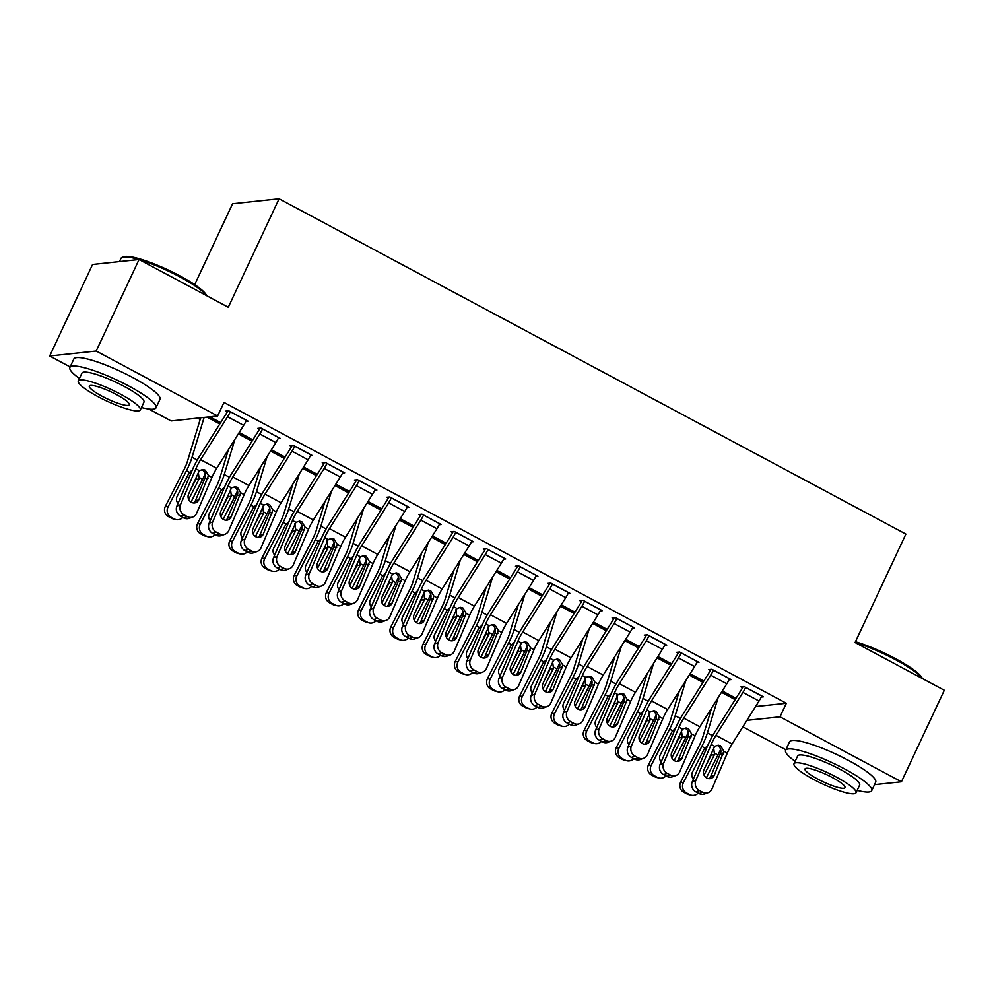<?xml version="1.0" encoding="UTF-8"?>
<svg xmlns="http://www.w3.org/2000/svg" width="994" height="994" viewBox="0 0 994 994"><rect width="100%" height="100%" fill="white"/><g stroke="black" fill="none" stroke-linecap="round" stroke-linejoin="round"><path stroke-width="1.49" d="M197.545 418.126L200.142 419.518M70.139 366.923L49.7 355.989L96.194 351.019L217.624 415.977L171.13 420.947L148.814 409.006M96.194 351.019L139.061 259.509L92.566 264.479L49.7 355.989M194.7 284.632L232.596 203.745L279.09 198.788L905.882 534.076L855.076 642.534L944.3 690.271L901.434 781.781L874.534 784.651M785.832 749.774L742.866 726.788M252.861 439.845L239.169 432.527M278.109 438.602L280.246 438.379L260.925 428.041L257.781 428.377L259.397 429.234M317.285 474.312L303.592 466.994M342.532 473.057L344.669 472.833L325.349 462.496L322.205 462.831L323.808 463.689M381.696 508.766L368.004 501.448M406.956 507.524L409.093 507.3L389.76 496.963L386.616 497.298L388.232 498.156M446.12 543.233L432.427 535.903M471.367 541.978L473.504 541.755L454.183 531.417L451.04 531.753L452.655 532.61M510.531 577.688L496.851 570.37M535.791 576.445L537.928 576.209L518.595 565.872L515.464 566.207L517.066 567.077M574.954 612.155L561.262 604.824M600.214 610.9L602.339 610.676L583.018 600.339L579.875 600.674L581.49 601.532M639.378 646.609L625.686 639.291M664.626 645.367L666.763 645.131L647.442 634.793L644.298 635.129L645.914 635.998M703.789 681.076L690.109 673.746M729.049 679.821L731.186 679.598L711.853 669.26L708.722 669.596L710.325 670.453M755.564 706.548L786.353 703.267L223.973 402.421L217.624 415.977M761.255 697.055L763.392 696.831L744.071 686.494L740.928 686.829L742.53 687.686M736.007 698.297L722.315 690.979M696.844 662.588L698.968 662.364L679.647 652.027L676.504 652.362L678.119 653.22M671.584 663.843L657.891 656.525M632.42 628.133L634.557 627.91L615.224 617.572L612.093 617.908L613.696 618.765M607.16 629.376L593.48 622.058M567.996 593.679L570.134 593.443L550.813 583.105L547.669 583.441L549.284 584.31M542.749 594.921L529.057 587.603M503.585 559.212L505.722 558.988L486.389 548.651L483.246 548.986L484.861 549.844M478.325 560.467L464.633 553.136M439.162 524.757L441.299 524.521L421.965 514.184L418.834 514.519L420.437 515.389M413.902 526L400.222 518.682M374.738 490.291L376.875 490.067L357.554 479.729L354.411 480.065L356.026 480.922M349.49 491.545L335.798 484.215M310.327 455.836L312.464 455.6L293.131 445.262L289.987 445.598L291.602 446.468M285.067 457.078L271.374 449.76M245.903 421.369L248.04 421.145L228.719 410.808L225.576 411.143L227.179 412.001M220.656 422.624L209.796 416.821M786.353 703.267L780.004 716.823L901.434 781.781M139.061 259.509L228.285 307.245L279.09 198.788M746.904 720.352L780.004 716.823M761.777 695.962L761.752 696.036A13.32 3.728 118.1 0 1 759.031 701.031L732.069 743.997A19.023 5.318 -61.9 0 0 727.31 753.079L711.952 789.012A7.604 6.97 69.9 0 1 708.126 792.703A7.604 6.97 69.9 0 1 702.646 792.268L699.428 790.541L695.85 791.858L699.068 793.572L702.646 792.268M743.052 686.593L742.506 687.749A3.802 1.069 118.1 0 1 741.723 689.177L714.773 732.143A28.528 7.977 -61.9 0 0 707.629 745.773L692.271 781.706L695.85 780.389A7.604 6.97 69.9 0 0 699.428 790.541M745.674 687.351L745.649 687.413A13.32 3.728 118.1 0 1 742.928 692.42L715.966 735.374A19.023 5.318 -61.9 0 0 711.207 744.469L695.85 780.389M709.231 778.662A6.088 5.579 69.9 0 0 710.635 776.699L720.737 752.793C721.284 749.687 720.277 747.314 717.705 745.662M695.85 791.858A7.604 6.97 -110.1 0 1 692.271 781.706M708.126 792.703L704.547 794.02A7.604 6.97 -110.1 0 1 699.068 793.572M723.843 751.228L714.214 775.395A6.088 5.579 -110.1 0 1 706.771 778.004A6.088 5.579 -110.1 0 1 703.901 769.878L714.674 746.32L718.302 745.177L720.613 745.823L723.843 751.228L727.31 753.079M711.592 708.063L702.882 736.778A19.023 5.318 118.1 0 1 699.18 745.749L680.716 782.005L683.387 782.651A7.604 7.281 103.6 0 0 686.382 792.864L683.723 792.218A7.604 7.281 -76.4 0 1 680.716 782.005M718.078 697.738L707.393 732.938A28.528 7.977 118.1 0 1 701.839 746.395L683.387 782.651M720.625 749.314A28.528 7.977 118.1 0 1 717.954 755.005L706.361 777.768M693.402 779.06A6.088 5.827 -76.4 0 1 692.483 772.027L704.224 748.967L707.045 746.159M713.593 747.5L714.524 754.483L711.108 755.328L704.97 767.38M689.6 794.591A7.604 7.281 103.6 0 0 691.265 795.212L688.594 794.579A7.604 7.281 -76.4 0 1 686.941 793.945L689.6 794.591L686.382 792.864M691.265 795.212A7.604 7.281 103.6 0 0 698.186 793.1M704.038 775.084L714.524 754.483M686.941 793.945L683.723 792.218M711.108 755.328L711.816 752.508M729.571 678.74L729.546 678.803A13.32 3.728 118.1 0 1 726.813 683.797L699.863 726.763A19.023 5.318 -61.9 0 0 695.092 735.858L679.747 771.779A7.604 6.97 69.9 0 1 675.92 775.482A7.604 6.97 69.9 0 1 670.441 775.034L667.222 773.307L663.644 774.624L666.862 776.351L670.441 775.034M710.834 669.372L710.3 670.528A3.802 1.069 118.1 0 1 709.517 671.956L682.555 714.91A28.528 7.977 -61.9 0 0 675.411 728.552L660.066 764.473L663.644 763.168A7.604 6.97 69.9 0 0 667.222 773.307M713.468 670.118L713.431 670.192A13.32 3.728 118.1 0 1 710.71 675.187L683.76 718.153A19.023 5.318 -61.9 0 0 678.989 727.235L663.644 763.168M677.026 761.429A6.088 5.579 69.9 0 0 678.417 759.478L688.531 735.56C689.078 732.466 688.059 730.081 685.5 728.428M663.644 774.624A7.604 6.97 -110.1 0 1 660.066 764.473M675.92 775.482L672.342 776.786A7.604 6.97 -110.1 0 1 666.862 776.351M691.625 733.994L681.996 758.161A6.088 5.579 -110.1 0 1 674.553 760.77A6.088 5.579 -110.1 0 1 671.696 752.644L682.468 729.099L686.084 727.943L688.395 728.602L691.625 733.994L695.092 735.858M697.366 661.507L697.328 661.569A13.32 3.728 118.1 0 1 694.607 666.564L667.657 709.53A19.023 5.318 -61.9 0 0 662.886 718.625L647.529 754.545A7.604 6.97 69.9 0 1 643.714 758.248A7.604 6.97 69.9 0 1 638.223 757.801L635.004 756.086L631.426 757.391L634.644 759.118L638.223 757.801M678.629 652.139L678.082 653.294A3.802 1.069 118.1 0 1 677.312 654.723L650.349 697.689A28.528 7.977 -61.9 0 0 643.205 711.319L627.848 747.239L631.426 745.935A7.604 6.97 69.9 0 0 635.004 756.086M681.263 652.884L681.225 652.959A13.32 3.728 118.1 0 1 678.504 657.953L651.542 700.919A19.023 5.318 -61.9 0 0 646.783 710.014L631.426 745.935M644.82 744.208A6.088 5.579 69.9 0 0 646.212 742.245L656.326 718.339C656.86 715.233 655.854 712.847 653.282 711.207M631.426 757.391A7.604 6.97 -110.1 0 1 627.848 747.239M643.714 758.248L640.136 759.553A7.604 6.97 -110.1 0 1 634.644 759.118M659.42 716.773L649.79 740.928A6.088 5.579 -110.1 0 1 642.348 743.537A6.088 5.579 -110.1 0 1 639.49 735.423L650.25 711.866L653.878 710.71L656.189 711.369L659.42 716.773L662.886 718.625M679.387 690.83L670.664 719.544A19.023 5.318 118.1 0 1 666.974 728.527L648.51 764.784L651.169 765.417A7.604 7.281 103.6 0 0 654.176 775.631L651.505 774.985A7.604 7.281 -76.4 0 1 648.51 764.784M685.872 680.505L675.187 715.705A28.528 7.977 118.1 0 1 669.633 729.161L651.169 765.417M688.42 732.081A28.528 7.977 118.1 0 1 685.736 737.784L674.156 760.534M661.196 761.826A6.088 5.827 -76.4 0 1 660.277 754.794L672.019 731.733L674.839 728.925M681.387 730.267L682.319 737.25L678.902 738.095L672.764 750.147M657.394 777.358A7.604 7.281 103.6 0 0 659.047 777.991L656.388 777.345A7.604 7.281 -76.4 0 1 654.735 776.712L657.394 777.358L654.176 775.631M659.047 777.991A7.604 7.281 103.6 0 0 665.98 775.879M671.832 757.85L682.319 737.25M654.735 776.712L651.505 774.985M678.902 738.095L679.61 735.287M647.181 673.597L638.459 702.311A19.023 5.318 118.1 0 1 634.756 711.294L616.305 747.55L618.964 748.196A7.604 7.281 103.6 0 0 621.958 758.397L619.299 757.763A7.604 7.281 -76.4 0 1 616.305 747.55M653.654 663.271L642.969 698.471A28.528 7.977 118.1 0 1 637.427 711.94L618.964 748.196M656.202 714.86A28.528 7.977 118.1 0 1 653.53 720.551L641.95 743.301M628.978 744.593A6.088 5.827 -76.4 0 1 628.059 737.573L639.801 714.512L642.621 711.692M649.169 713.033L650.113 720.016L646.684 720.874L640.546 732.926M625.189 760.124A7.604 7.281 103.6 0 0 626.841 760.758L624.182 760.112A7.604 7.281 -76.4 0 1 622.517 759.478L625.189 760.124L621.958 758.397M626.841 760.758A7.604 7.281 103.6 0 0 633.774 758.646M639.627 740.629L650.113 720.016M622.517 759.478L619.299 757.763M646.684 720.874L647.392 718.053M855.449 641.751A46.42 8.325 25.1 0 1 895.582 658.687A46.42 8.325 25.1 0 1 922.221 678.306L922.295 678.492M921.985 678.33A47.55 8.536 -154.9 0 0 895.482 659.668A47.55 8.536 -154.9 0 0 855.089 642.522M857.151 790.367A47.55 8.536 -154.9 0 0 871.713 790.652A47.55 8.536 -154.9 0 0 844.353 768.797A47.55 8.536 -154.9 0 0 785.583 750.308A47.55 8.536 -154.9 0 0 795.138 761.317M871.713 790.652L875.689 782.179A47.55 8.536 -154.9 0 0 848.329 760.323A47.55 8.536 -154.9 0 0 789.559 741.835L785.583 750.308M793.995 763.752L797.648 755.949A34.243 6.15 25.1 0 1 839.967 769.269A34.243 6.15 25.1 0 1 859.661 784.999L856.008 792.802A34.243 6.15 -154.9 0 0 836.314 777.059A34.243 6.15 -154.9 0 0 793.995 763.752A34.243 6.15 -154.9 0 0 813.688 779.482A34.243 6.15 -154.9 0 0 856.008 792.802M817.714 779.048A22.067 3.964 -154.9 0 0 844.987 787.633A22.067 3.964 -154.9 0 0 832.289 777.494A22.067 3.964 -154.9 0 0 805.016 768.909A22.067 3.964 -154.9 0 0 817.714 779.048M138.924 259.533A47.55 8.536 -154.9 0 0 122.399 257.247L123.877 256.738A46.42 8.325 25.1 0 1 179.889 275.835A46.42 8.325 25.1 0 1 206.528 295.454L206.59 295.64M206.292 295.479A47.55 8.536 -154.9 0 0 179.79 276.817A47.55 8.536 -154.9 0 0 139.297 259.645M122.399 257.247A47.55 8.536 -154.9 0 0 121.007 258.316L119.466 261.608M141.446 407.515A47.55 8.536 -154.9 0 0 156.021 407.801A47.55 8.536 -154.9 0 0 128.661 385.945A47.55 8.536 -154.9 0 0 69.891 367.457A47.55 8.536 -154.9 0 0 79.433 378.466M156.021 407.801L159.984 399.327A47.55 8.536 -154.9 0 0 132.637 377.471A47.55 8.536 -154.9 0 0 73.854 358.983L69.891 367.457M78.29 380.901L81.943 373.098A34.243 6.15 25.1 0 1 124.262 386.417A34.243 6.15 25.1 0 1 143.956 402.148L140.316 409.95A34.243 6.15 -154.9 0 0 120.609 394.208A34.243 6.15 -154.9 0 0 78.29 380.901A34.243 6.15 -154.9 0 0 97.996 396.631A34.243 6.15 -154.9 0 0 140.316 409.95M102.009 396.196A22.067 3.964 -154.9 0 0 129.282 404.782A22.067 3.964 -154.9 0 0 116.596 394.643A22.067 3.964 -154.9 0 0 89.323 386.057A22.067 3.964 -154.9 0 0 102.009 396.196M665.16 644.274L665.123 644.348A13.32 3.728 118.1 0 1 662.402 649.343L635.439 692.309A19.023 5.318 -61.9 0 0 630.681 701.391L615.323 737.324A7.604 6.97 69.9 0 1 611.496 741.015A7.604 6.97 69.9 0 1 606.017 740.58L602.799 738.853L599.22 740.157L602.439 741.884L606.017 740.58M646.423 634.905L645.876 636.061A3.802 1.069 118.1 0 1 645.094 637.489L618.144 680.455A28.528 7.977 -61.9 0 0 610.999 694.085L595.642 730.018L599.22 728.701A7.604 6.97 69.9 0 0 602.799 738.853M649.045 635.663L649.02 635.725A13.32 3.728 118.1 0 1 646.299 640.72L619.337 683.686A19.023 5.318 -61.9 0 0 614.578 692.781L599.22 728.701M612.602 726.974A6.088 5.579 69.9 0 0 614.006 725.011L624.108 701.105C624.654 697.999 623.648 695.626 621.076 693.974M599.22 740.157A7.604 6.97 -110.1 0 1 595.642 730.018M611.496 741.015L607.918 742.332A7.604 6.97 -110.1 0 1 602.439 741.884M627.214 699.54L617.585 723.707A6.088 5.579 -110.1 0 1 610.142 726.303A6.088 5.579 -110.1 0 1 607.272 718.19L618.044 694.632L621.672 693.489L623.983 694.135L627.214 699.54L630.681 701.391M632.942 627.04L632.917 627.115A13.32 3.728 118.1 0 1 630.184 632.109L603.234 675.075A19.023 5.318 -61.9 0 0 598.463 684.158L583.118 720.091A7.604 6.97 69.9 0 1 579.291 723.781A7.604 6.97 69.9 0 1 573.811 723.346L570.593 721.619L567.015 722.936L570.233 724.651L573.811 723.346M614.205 617.672L613.671 618.827A3.802 1.069 118.1 0 1 612.888 620.256L585.926 663.222A28.528 7.977 -61.9 0 0 578.781 676.852L563.436 712.785L567.015 711.468A7.604 6.97 69.9 0 0 570.593 721.619M616.839 618.43L616.802 618.492A13.32 3.728 118.1 0 1 614.081 623.499L587.131 666.465A19.023 5.318 -61.9 0 0 582.36 675.547L567.015 711.468M580.397 709.741A6.088 5.579 69.9 0 0 581.801 707.778L591.902 683.872C592.449 680.766 591.43 678.393 588.87 676.74M567.015 722.936A7.604 6.97 -110.1 0 1 563.436 712.785M579.291 723.781L575.712 725.098A7.604 6.97 -110.1 0 1 570.233 724.651M594.996 682.306L585.367 706.473A6.088 5.579 -110.1 0 1 577.924 709.082A6.088 5.579 -110.1 0 1 575.066 700.956L585.839 677.399L589.454 676.255L591.765 676.902L594.996 682.306L598.463 684.158M614.963 656.375L606.253 685.09A19.023 5.318 118.1 0 1 602.55 694.061L584.087 730.317L586.758 730.963A7.604 7.281 103.6 0 0 589.753 741.176L587.094 740.53A7.604 7.281 -76.4 0 1 584.087 730.317M621.449 646.038L610.763 681.238A28.528 7.977 118.1 0 1 605.209 694.707L586.758 730.963M623.996 697.626A28.528 7.977 118.1 0 1 621.325 703.317L609.732 726.067M596.773 727.372A6.088 5.827 -76.4 0 1 595.853 720.339L607.595 697.279L610.415 694.471M616.963 695.8L617.895 702.795L614.478 703.64L608.34 715.692M592.971 742.891A7.604 7.281 103.6 0 0 594.636 743.524L591.964 742.878A7.604 7.281 -76.4 0 1 590.312 742.257L592.971 742.891L589.753 741.176M594.636 743.524A7.604 7.281 103.6 0 0 601.556 741.412M607.409 723.396L617.895 702.795M590.312 742.257L587.094 740.53M614.478 703.64L615.187 700.82M582.757 639.142L574.047 667.856A19.023 5.318 118.1 0 1 570.345 676.827L551.881 713.083L554.54 713.729A7.604 7.281 103.6 0 0 557.547 723.943L554.876 723.297A7.604 7.281 -76.4 0 1 551.881 713.083M589.243 628.817L578.558 664.017A28.528 7.977 118.1 0 1 573.004 677.473L554.54 713.729M591.79 680.393A28.528 7.977 118.1 0 1 589.107 686.096L577.526 708.846M564.567 710.138A6.088 5.827 -76.4 0 1 563.648 703.106L575.389 680.045L578.21 677.237M584.758 678.579L585.69 685.562L582.273 686.407L576.135 698.459M560.765 725.67A7.604 7.281 103.6 0 0 562.418 726.303L559.759 725.657A7.604 7.281 -76.4 0 1 558.106 725.024L560.765 725.67L557.547 723.943M562.418 726.303A7.604 7.281 103.6 0 0 569.351 724.191M575.203 706.162L585.69 685.562M558.106 725.024L554.876 723.297M582.273 686.407L582.981 683.586M600.736 609.819L600.699 609.881A13.32 3.728 118.1 0 1 597.978 614.876L571.028 657.842A19.023 5.318 -61.9 0 0 566.257 666.937L550.912 702.857A7.604 6.97 69.9 0 1 547.085 706.56A7.604 6.97 69.9 0 1 541.606 706.113L538.375 704.386L534.797 705.703L538.027 707.43L541.606 706.113M581.999 600.451L581.453 601.606A3.802 1.069 118.1 0 1 580.682 603.035L553.72 646.001A28.528 7.977 -61.9 0 0 546.576 659.631L531.218 695.551L534.797 694.247A7.604 6.97 69.9 0 0 538.375 704.386M584.634 601.196L584.596 601.271A13.32 3.728 118.1 0 1 581.875 606.265L554.913 649.231A19.023 5.318 -61.9 0 0 550.154 658.314L534.797 694.247M548.191 692.507A6.088 5.579 69.9 0 0 549.583 690.557L559.697 666.639C560.231 663.545 559.224 661.159 556.652 659.507M534.797 705.703A7.604 6.97 -110.1 0 1 531.218 695.551M547.085 706.56L543.507 707.865A7.604 6.97 -110.1 0 1 538.027 707.43M562.79 665.073L553.161 689.24A6.088 5.579 -110.1 0 1 545.718 691.849A6.088 5.579 -110.1 0 1 542.861 683.735L553.621 660.178L557.249 659.022L559.56 659.681L562.79 665.073L566.257 666.937M550.552 621.909L541.829 650.623A19.023 5.318 118.1 0 1 538.139 659.606L519.676 695.862L522.335 696.508A7.604 7.281 103.6 0 0 525.329 706.709L522.67 706.063A7.604 7.281 -76.4 0 1 519.676 695.862M557.025 611.583L546.34 646.783A28.528 7.977 118.1 0 1 540.798 660.24L522.335 696.508M559.572 663.16A28.528 7.977 118.1 0 1 556.901 668.863L545.321 691.613M532.349 692.905A6.088 5.827 -76.4 0 1 531.43 685.872L543.171 662.824L545.992 660.004M552.54 661.345L553.484 668.328L550.055 669.173L543.929 681.238M528.559 708.436A7.604 7.281 103.6 0 0 530.212 709.07L527.553 708.424A7.604 7.281 -76.4 0 1 525.888 707.79L528.559 708.436L525.329 706.709M530.212 709.07A7.604 7.281 103.6 0 0 537.145 706.958M542.997 688.929L553.484 668.328M525.888 707.79L522.67 706.063M550.055 669.173L550.763 666.365M568.531 592.586L568.493 592.648A13.32 3.728 118.1 0 1 565.772 597.655L538.81 640.608A19.023 5.318 -61.9 0 0 534.051 649.703L518.694 685.624A7.604 6.97 69.9 0 1 514.867 689.327A7.604 6.97 69.9 0 1 509.388 688.879L506.17 687.165L502.591 688.469L505.809 690.196L509.388 688.879M549.794 583.217L549.247 584.373A3.802 1.069 118.1 0 1 548.464 585.801L521.515 628.767A28.528 7.977 -61.9 0 0 514.37 642.397L499.013 678.318L502.591 677.013A7.604 6.97 69.9 0 0 506.17 687.165M552.415 583.975L552.391 584.037A13.32 3.728 118.1 0 1 549.67 589.032L522.707 631.998A19.023 5.318 -61.9 0 0 517.949 641.093L502.591 677.013M515.973 675.286A6.088 5.579 69.9 0 0 517.377 673.323L527.479 649.417C528.025 646.311 527.019 643.938 524.447 642.286M502.591 688.469A7.604 6.97 -110.1 0 1 499.013 678.318M514.867 689.327L511.289 690.631A7.604 6.97 -110.1 0 1 505.809 690.196M530.585 647.852L520.955 672.019A6.088 5.579 -110.1 0 1 513.513 674.615A6.088 5.579 -110.1 0 1 510.643 666.502L521.415 642.944L525.043 641.801L527.354 642.447L530.585 647.852L534.051 649.703M518.334 604.675L509.624 633.402A19.023 5.318 118.1 0 1 505.921 642.372L487.47 678.629L490.129 679.275A7.604 7.281 103.6 0 0 493.123 689.488L490.464 688.842A7.604 7.281 -76.4 0 1 487.47 678.629M524.82 594.35L514.134 629.55A28.528 7.977 118.1 0 1 508.593 643.019L490.129 679.275M527.367 645.938A28.528 7.977 118.1 0 1 524.695 651.629L513.103 674.379M500.144 675.671A6.088 5.827 -76.4 0 1 499.224 668.651L510.966 645.591L513.786 642.783M520.334 644.112L521.266 651.107L517.849 651.952L511.711 664.004M496.341 691.203A7.604 7.281 103.6 0 0 498.006 691.836L495.335 691.19A7.604 7.281 -76.4 0 1 493.683 690.557L496.341 691.203L493.123 689.488M498.006 691.836A7.604 7.281 103.6 0 0 504.94 689.724M510.779 671.708L521.266 651.107M493.683 690.557L490.464 688.842M517.849 651.952L518.557 649.132M536.313 575.352L536.288 575.427A13.32 3.728 118.1 0 1 533.567 580.421L506.605 623.387A19.023 5.318 -61.9 0 0 501.846 632.47L486.488 668.403A7.604 6.97 69.9 0 1 482.662 672.093A7.604 6.97 69.9 0 1 477.182 671.658L473.964 669.931L470.386 671.236L473.604 672.963L477.182 671.658M517.576 565.984L517.042 567.139A3.802 1.069 118.1 0 1 516.259 568.568L489.296 611.534A28.528 7.977 -61.9 0 0 482.152 625.164L466.807 661.097L470.386 659.78A7.604 6.97 69.9 0 0 473.964 669.931M520.21 566.742L520.185 566.804A13.32 3.728 118.1 0 1 517.452 571.798L490.502 614.764A19.023 5.318 -61.9 0 0 485.731 623.859L470.386 659.78M483.767 658.053A6.088 5.579 69.9 0 0 485.171 656.09L495.273 632.184C495.82 629.078 494.801 626.705 492.241 625.052M470.386 671.236A7.604 6.97 -110.1 0 1 466.807 661.097M482.662 672.093L479.083 673.41A7.604 6.97 -110.1 0 1 473.604 672.963M498.367 630.618L488.75 654.785A6.088 5.579 -110.1 0 1 481.295 657.382A6.088 5.579 -110.1 0 1 478.437 649.268L489.21 625.711L492.838 624.567L495.136 625.214L498.367 630.618L501.846 632.47M486.128 587.454L477.418 616.168A19.023 5.318 118.1 0 1 473.716 625.139L455.252 661.395L457.923 662.041A7.604 7.281 103.6 0 0 460.918 672.255L458.246 671.609A7.604 7.281 -76.4 0 1 455.252 661.395M492.614 577.116L481.928 612.316A28.528 7.977 118.1 0 1 476.374 625.785L457.923 662.041M495.161 628.705A28.528 7.977 118.1 0 1 492.477 634.396L480.897 657.158M467.938 658.45A6.088 5.827 -76.4 0 1 467.018 651.418L478.76 628.357L481.581 625.549M488.129 626.879L489.06 633.874L485.644 634.719L479.506 646.771M464.136 673.982A7.604 7.281 103.6 0 0 465.788 674.603L463.129 673.969A7.604 7.281 -76.4 0 1 461.477 673.336L464.136 673.982L460.918 672.255M465.788 674.603A7.604 7.281 103.6 0 0 472.722 672.491M478.574 654.474L489.06 633.874M461.477 673.336L458.246 671.609M485.644 634.719L486.352 631.898M504.107 558.119L504.07 558.193A13.32 3.728 118.1 0 1 501.349 563.188L474.399 606.154A19.023 5.318 -61.9 0 0 469.628 615.236L454.283 651.169A7.604 6.97 69.9 0 1 450.456 654.872A7.604 6.97 69.9 0 1 444.977 654.425L441.746 652.698L438.168 654.015L441.398 655.729L444.977 654.425M485.37 548.75L484.823 549.918A3.802 1.069 118.1 0 1 484.053 551.335L457.091 594.3A28.528 7.977 -61.9 0 0 449.947 607.943L434.589 643.864L438.168 642.559A7.604 6.97 69.9 0 0 441.746 652.698M488.004 549.508L487.967 549.583A13.32 3.728 118.1 0 1 485.246 554.577L458.284 597.543A19.023 5.318 -61.9 0 0 453.525 606.626L438.168 642.559M451.562 640.819A6.088 5.579 69.9 0 0 452.953 638.869L463.067 614.951C463.602 611.844 462.595 609.471 460.023 607.819M438.168 654.015A7.604 6.97 -110.1 0 1 434.589 643.864M450.456 654.872L446.878 656.177A7.604 6.97 -110.1 0 1 441.398 655.729M466.161 613.385L456.532 637.552A6.088 5.579 -110.1 0 1 449.089 640.161A6.088 5.579 -110.1 0 1 446.231 632.035L456.991 608.477L460.62 607.334L462.931 607.98L466.161 613.385L469.628 615.236M453.923 570.221L445.2 598.935A19.023 5.318 118.1 0 1 441.51 607.906L423.046 644.174L425.705 644.808A7.604 7.281 103.6 0 0 428.7 655.021L426.041 654.375A7.604 7.281 -76.4 0 1 423.046 644.174M460.396 559.895L449.71 595.095A28.528 7.977 118.1 0 1 444.169 608.552L425.705 644.808M462.943 611.472A28.528 7.977 118.1 0 1 460.272 617.175L448.692 639.925M435.72 641.217A6.088 5.827 -76.4 0 1 434.8 634.184L446.542 611.124L449.363 608.316M455.923 609.657L456.855 616.64L453.426 617.485L447.3 629.537M431.93 656.748A7.604 7.281 103.6 0 0 433.583 657.382L430.924 656.736A7.604 7.281 -76.4 0 1 429.259 656.102L431.93 656.748L428.7 655.021M433.583 657.382A7.604 7.281 103.6 0 0 440.516 655.27M446.368 637.241L456.855 616.64M429.259 656.102L426.041 654.375M453.426 617.485L454.134 614.665M471.901 540.898L471.864 540.96A13.32 3.728 118.1 0 1 469.143 545.954L442.181 588.92A19.023 5.318 -61.9 0 0 437.422 598.015L422.065 633.936A7.604 6.97 69.9 0 1 418.238 637.639A7.604 6.97 69.9 0 1 412.758 637.191L409.54 635.477L405.962 636.781L409.18 638.508L412.758 637.191M453.165 531.529L452.618 532.685A3.802 1.069 118.1 0 1 451.835 534.113L424.885 577.079A28.528 7.977 -61.9 0 0 417.741 590.709L402.384 626.63L405.962 625.325A7.604 6.97 69.9 0 0 409.54 635.477M455.786 532.275L455.761 532.349A13.32 3.728 118.1 0 1 453.04 537.344L426.078 580.31A19.023 5.318 -61.9 0 0 421.319 589.392L405.962 625.325M419.344 623.598A6.088 5.579 69.9 0 0 420.748 621.635L430.849 597.729C431.396 594.623 430.39 592.238 427.818 590.585M405.962 636.781A7.604 6.97 -110.1 0 1 402.384 626.63M418.238 637.639L414.66 638.943A7.604 6.97 -110.1 0 1 409.18 638.508M433.956 596.151L424.326 620.318A6.088 5.579 -110.1 0 1 416.884 622.927A6.088 5.579 -110.1 0 1 414.013 614.814L424.786 591.256L428.414 590.101L430.725 590.759L433.956 596.151L437.422 598.015M421.704 552.987L412.995 581.701A19.023 5.318 118.1 0 1 409.292 590.684L390.841 626.941L393.5 627.587A7.604 7.281 103.6 0 0 396.494 637.788L393.835 637.154A7.604 7.281 -76.4 0 1 390.841 626.941M428.19 542.662L417.505 577.862A28.528 7.977 118.1 0 1 411.963 591.331L393.5 627.587M430.737 594.238A28.528 7.977 118.1 0 1 428.066 599.941L416.474 622.691M403.514 623.983A6.088 5.827 -76.4 0 1 402.595 616.951L414.336 593.903L417.157 591.082M423.705 592.424L424.649 599.407L421.22 600.264L415.082 612.316M399.712 639.515A7.604 7.281 103.6 0 0 401.377 640.148L398.706 639.502A7.604 7.281 -76.4 0 1 397.053 638.869L399.712 639.515L396.494 637.788M401.377 640.148A7.604 7.281 103.6 0 0 408.31 638.036M414.15 620.007L424.649 599.407M397.053 638.869L393.835 637.154M421.22 600.264L421.928 597.444M439.683 523.664L439.659 523.726A13.32 3.728 118.1 0 1 436.938 528.733L409.975 571.699A19.023 5.318 -61.9 0 0 405.217 580.782L389.859 616.702A7.604 6.97 69.9 0 1 386.032 620.405A7.604 6.97 69.9 0 1 380.553 619.97L377.335 618.243L373.756 619.548L376.974 621.275L380.553 619.97M420.947 514.296L420.412 515.451A3.802 1.069 118.1 0 1 419.63 516.88L392.667 559.846A28.528 7.977 -61.9 0 0 385.523 573.476L370.178 609.409L373.756 608.092A7.604 6.97 69.9 0 0 377.335 618.243M423.581 515.054L423.556 515.116A13.32 3.728 118.1 0 1 420.822 520.111L393.873 563.076A19.023 5.318 -61.9 0 0 389.101 572.171L373.756 608.092M387.138 606.365A6.088 5.579 69.9 0 0 388.542 604.402L398.644 580.496C399.19 577.39 398.172 575.017 395.612 573.364M373.756 619.548A7.604 6.97 -110.1 0 1 370.178 609.409M386.032 620.405L382.454 621.722A7.604 6.97 -110.1 0 1 376.974 621.275M401.738 578.93L392.121 603.097A6.088 5.579 -110.1 0 1 384.666 605.694A6.088 5.579 -110.1 0 1 381.808 597.58L392.58 574.023L396.208 572.879L398.507 573.526L401.738 578.93L405.217 580.782M389.499 535.766L380.789 564.48A19.023 5.318 118.1 0 1 377.086 573.451L358.623 609.707L361.294 610.353A7.604 7.281 103.6 0 0 364.289 620.567L361.63 619.921A7.604 7.281 -76.4 0 1 358.623 609.707M395.985 525.428L385.299 560.628A28.528 7.977 118.1 0 1 379.745 574.097L361.294 610.353M398.532 577.017A28.528 7.977 118.1 0 1 395.848 582.708L384.268 605.458M371.309 606.75A6.088 5.827 -76.4 0 1 370.389 599.73L382.131 576.669L384.951 573.861M391.499 575.191L392.431 582.186L389.014 583.031L382.876 595.083M367.507 622.281A7.604 7.281 103.6 0 0 369.159 622.915L366.5 622.269A7.604 7.281 -76.4 0 1 364.848 621.648L367.507 622.281L364.289 620.567M369.159 622.915A7.604 7.281 103.6 0 0 376.092 620.803M381.944 602.786L392.431 582.186M364.848 621.648L361.63 619.921M389.014 583.031L389.723 580.21M407.478 506.431L407.441 506.505A13.32 3.728 118.1 0 1 404.72 511.5L377.77 554.466A19.023 5.318 -61.9 0 0 372.998 563.548L357.654 599.481A7.604 6.97 69.9 0 1 353.827 603.172A7.604 6.97 69.9 0 1 348.347 602.737L345.117 601.01L341.538 602.327L344.769 604.041L348.347 602.737M388.741 497.062L388.194 498.218A3.802 1.069 118.1 0 1 387.424 499.647L360.462 542.612A28.528 7.977 -61.9 0 0 353.317 556.242L337.96 592.175L341.538 590.858A7.604 6.97 69.9 0 0 345.117 601.01M391.375 497.82L391.338 497.882A13.32 3.728 118.1 0 1 388.617 502.889L361.654 545.843A19.023 5.318 -61.9 0 0 356.896 554.938L341.538 590.858M354.933 589.131A6.088 5.579 69.9 0 0 356.324 587.168L366.438 563.263C366.972 560.156 365.966 557.783 363.394 556.131M341.538 602.327A7.604 6.97 -110.1 0 1 337.96 592.175M353.827 603.172L350.248 604.489A7.604 6.97 -110.1 0 1 344.769 604.041M369.532 561.697L359.903 585.864A6.088 5.579 -110.1 0 1 352.46 588.473A6.088 5.579 -110.1 0 1 349.602 580.347L360.362 556.789L363.99 555.646L366.301 556.292L369.532 561.697L372.998 563.548M357.293 518.533L348.571 547.247A19.023 5.318 118.1 0 1 344.881 556.218L326.417 592.474L329.076 593.12A7.604 7.281 103.6 0 0 332.071 603.333L329.412 602.687A7.604 7.281 -76.4 0 1 326.417 592.474M363.767 508.207L353.081 543.407A28.528 7.977 118.1 0 1 347.54 556.864L329.076 593.12M366.314 559.784A28.528 7.977 118.1 0 1 363.642 565.474L352.062 588.237M339.091 589.529A6.088 5.827 -76.4 0 1 338.171 582.496L349.913 559.436L352.733 556.628M359.294 557.957L360.226 564.952L356.796 565.797L350.671 577.849M335.301 605.06A7.604 7.281 103.6 0 0 336.954 605.681L334.295 605.048A7.604 7.281 -76.4 0 1 332.63 604.414L335.301 605.06L332.071 603.333M336.954 605.681A7.604 7.281 103.6 0 0 343.887 603.569M349.739 585.553L360.226 564.952M332.63 604.414L329.412 602.687M356.796 565.797L357.517 562.977M375.272 489.197L375.235 489.272A13.32 3.728 118.1 0 1 372.514 494.267L345.552 537.232A19.023 5.318 -61.9 0 0 340.793 546.327L325.436 582.248A7.604 6.97 69.9 0 1 321.609 585.951A7.604 6.97 69.9 0 1 316.129 585.503L312.911 583.776L309.333 585.093L312.551 586.808L316.129 585.503M356.535 479.841L355.989 480.997A3.802 1.069 118.1 0 1 355.206 482.425L328.256 525.379A28.528 7.977 -61.9 0 0 321.112 539.021L305.754 574.942L309.333 573.637A7.604 6.97 69.9 0 0 312.911 583.776M359.157 480.587L359.132 480.661A13.32 3.728 118.1 0 1 356.411 485.656L329.449 528.622A19.023 5.318 -61.9 0 0 324.69 537.704L309.333 573.637M322.715 571.898A6.088 5.579 69.9 0 0 324.119 569.947L334.22 546.029C334.767 542.923 333.76 540.55 331.188 538.897M309.333 585.093A7.604 6.97 -110.1 0 1 305.754 574.942M321.609 585.951L318.03 587.255A7.604 6.97 -110.1 0 1 312.551 586.808M337.326 544.463L327.697 568.63A6.088 5.579 -110.1 0 1 320.254 571.239A6.088 5.579 -110.1 0 1 317.384 563.113L328.157 539.568L331.785 538.413L334.096 539.071L337.326 544.463L340.793 546.327M325.075 501.299L316.365 530.013A19.023 5.318 118.1 0 1 312.663 538.996L294.212 575.253L296.871 575.886A7.604 7.281 103.6 0 0 299.865 586.1L297.206 585.454A7.604 7.281 -76.4 0 1 294.212 575.253M331.561 490.974L320.876 526.174A28.528 7.977 118.1 0 1 315.334 539.63L296.871 575.886M334.108 542.55A28.528 7.977 118.1 0 1 331.437 548.253L319.844 571.003M306.885 572.295A6.088 5.827 -76.4 0 1 305.966 565.263L317.707 542.202L320.528 539.394M327.076 540.736L328.02 547.719L324.591 548.564L318.453 560.616M303.083 587.827A7.604 7.281 103.6 0 0 304.748 588.46L302.077 587.814A7.604 7.281 -76.4 0 1 300.424 587.181L303.083 587.827L299.865 586.1M304.748 588.46A7.604 7.281 103.6 0 0 311.681 586.348M317.521 568.319L328.02 547.719M300.424 587.181L297.206 585.454M324.591 548.564L325.299 545.756M343.054 471.976L343.029 472.038A13.32 3.728 118.1 0 1 340.308 477.033L313.346 519.999A19.023 5.318 -61.9 0 0 308.587 529.094L293.23 565.014A7.604 6.97 69.9 0 1 289.403 568.717A7.604 6.97 69.9 0 1 283.924 568.27L280.706 566.555L277.127 567.86L280.345 569.587L283.924 568.27M324.317 462.608L323.783 463.763A3.802 1.069 118.1 0 1 323 465.192L296.05 508.158A28.528 7.977 -61.9 0 0 288.894 521.788L273.549 557.709L277.127 556.404A7.604 6.97 69.9 0 0 280.706 566.555M326.951 463.353L326.927 463.428A13.32 3.728 118.1 0 1 324.193 468.422L297.243 511.388A19.023 5.318 -61.9 0 0 292.472 520.471L277.127 556.404M290.509 554.677A6.088 5.579 69.9 0 0 291.913 552.714L302.014 528.808C302.561 525.702 301.542 523.316 298.983 521.676M277.127 567.86A7.604 6.97 -110.1 0 1 273.549 557.709M289.403 568.717L285.825 570.022A7.604 6.97 -110.1 0 1 280.345 569.587M305.108 527.23L295.491 551.397A6.088 5.579 -110.1 0 1 288.036 554.006A6.088 5.579 -110.1 0 1 285.179 545.892L295.951 522.335L299.579 521.179L301.878 521.838L305.108 527.23L308.587 529.094M292.87 484.066L284.16 512.78A19.023 5.318 118.1 0 1 280.457 521.763L261.994 558.019L264.665 558.665A7.604 7.281 103.6 0 0 267.659 568.866L265 568.233A7.604 7.281 -76.4 0 1 261.994 558.019M299.356 473.74L288.67 508.94A28.528 7.977 118.1 0 1 283.116 522.409L264.665 558.665M301.903 525.329A28.528 7.977 118.1 0 1 299.219 531.02L287.639 553.77M274.679 555.062A6.088 5.827 -76.4 0 1 273.76 548.042L285.502 524.981L288.322 522.161M294.87 523.503L295.802 530.485L292.385 531.343L286.247 543.395M270.877 570.593A7.604 7.281 103.6 0 0 272.53 571.227L269.871 570.581A7.604 7.281 -76.4 0 1 268.218 569.947L270.877 570.593L267.659 568.866M272.53 571.227A7.604 7.281 103.6 0 0 279.463 569.115M285.315 551.098L295.802 530.485M268.218 569.947L265 568.233M292.385 531.343L293.093 528.522M310.849 454.743L310.811 454.805A13.32 3.728 118.1 0 1 308.09 459.812L281.14 502.778A19.023 5.318 -61.9 0 0 276.369 511.86L261.024 547.781A7.604 6.97 69.9 0 1 257.197 551.484A7.604 6.97 69.9 0 1 251.718 551.049L248.488 549.322L244.909 550.626L248.14 552.353L251.718 551.049M292.112 445.374L291.565 446.53A3.802 1.069 118.1 0 1 290.795 447.959L263.832 490.924A28.528 7.977 -61.9 0 0 256.688 504.554L241.331 540.487L244.909 539.17A7.604 6.97 69.9 0 0 248.488 549.322M294.746 446.132L294.709 446.194A13.32 3.728 118.1 0 1 291.988 451.189L265.025 494.155A19.023 5.318 -61.9 0 0 260.266 503.25L244.909 539.17M258.303 537.443A6.088 5.579 69.9 0 0 259.695 535.48L269.809 511.575C270.343 508.468 269.337 506.095 266.765 504.443M244.909 550.626A7.604 6.97 -110.1 0 1 241.331 540.487M257.197 551.484L253.619 552.801A7.604 6.97 -110.1 0 1 248.14 552.353M272.903 510.009L263.273 534.176A6.088 5.579 -110.1 0 1 255.831 536.772A6.088 5.579 -110.1 0 1 252.973 528.659L263.733 505.101L267.361 503.958L269.672 504.604L272.903 510.009L276.369 511.86M260.664 466.845L251.942 495.559A19.023 5.318 118.1 0 1 248.251 504.53L229.788 540.786L232.447 541.432A7.604 7.281 103.6 0 0 235.454 551.645L232.782 550.999A7.604 7.281 -76.4 0 1 229.788 540.786M267.137 456.507L256.452 491.707A28.528 7.977 118.1 0 1 250.91 505.176L232.447 541.432M269.685 508.096A28.528 7.977 118.1 0 1 267.013 513.786L255.433 536.536M242.461 537.841A6.088 5.827 -76.4 0 1 241.542 530.808L253.284 507.748L256.117 504.94M262.664 506.269L263.596 513.264L260.167 514.109L254.042 526.161M238.672 553.36A7.604 7.281 103.6 0 0 240.324 553.993L237.665 553.347A7.604 7.281 -76.4 0 1 236 552.726L238.672 553.36L235.454 551.645M240.324 553.993A7.604 7.281 103.6 0 0 247.257 551.881M253.11 533.865L263.596 513.264M236 552.726L232.782 550.999M260.167 514.109L260.888 511.289M278.643 437.509L278.606 437.584A13.32 3.728 118.1 0 1 275.885 442.578L248.922 485.544A19.023 5.318 -61.9 0 0 244.164 494.627L228.806 530.56A7.604 6.97 69.9 0 1 224.979 534.25A7.604 6.97 69.9 0 1 219.5 533.815L216.282 532.088L212.704 533.405L215.922 535.12L219.5 533.815M259.906 428.141L259.359 429.296A3.802 1.069 118.1 0 1 258.577 430.725L231.627 473.691A28.528 7.977 -61.9 0 0 224.482 487.321L209.125 523.254L212.704 521.937A7.604 6.97 69.9 0 0 216.282 532.088M262.528 428.899L262.503 428.961A13.32 3.728 118.1 0 1 259.782 433.968L232.82 476.934A19.023 5.318 -61.9 0 0 228.061 486.016L212.704 521.937M226.085 520.21A6.088 5.579 69.9 0 0 227.489 518.247L237.591 494.341C238.138 491.235 237.131 488.862 234.559 487.209M212.704 533.405A7.604 6.97 -110.1 0 1 209.125 523.254M224.979 534.25L221.401 535.567A7.604 6.97 -110.1 0 1 215.922 535.12M240.697 492.776L231.068 516.942A6.088 5.579 -110.1 0 1 223.625 519.551A6.088 5.579 -110.1 0 1 220.755 511.425L231.527 487.868L235.156 486.725L237.467 487.371L240.697 492.776L244.164 494.627M228.446 449.611L219.736 478.325A19.023 5.318 118.1 0 1 216.033 487.296L197.582 523.552L200.241 524.198A7.604 7.281 103.6 0 0 203.236 534.412L200.577 533.766A7.604 7.281 -76.4 0 1 197.582 523.552M234.932 439.286L224.246 474.486A28.528 7.977 118.1 0 1 218.705 487.942L200.241 524.198M237.479 490.862A28.528 7.977 118.1 0 1 234.808 496.565L223.215 519.315M210.256 520.607A6.088 5.827 -76.4 0 1 209.336 513.575L221.078 490.514L223.898 487.706M230.446 489.048L231.391 496.031L227.961 496.876L221.824 508.928M206.454 536.139A7.604 7.281 103.6 0 0 208.119 536.772L205.447 536.126A7.604 7.281 -76.4 0 1 203.795 535.493L206.454 536.139L203.236 534.412M208.119 536.772A7.604 7.281 103.6 0 0 215.052 534.648M220.892 516.631L231.391 496.031M203.795 535.493L200.577 533.766M227.961 496.876L228.67 494.055M246.425 420.288L246.4 420.35A13.32 3.728 118.1 0 1 243.679 425.345L216.717 468.311A19.023 5.318 -61.9 0 0 211.958 477.406L196.601 513.326A7.604 6.97 69.9 0 1 192.774 517.029A7.604 6.97 69.9 0 1 187.294 516.582L184.076 514.855L180.498 516.172L183.716 517.899L187.294 516.582M227.688 410.92L227.154 412.075A3.802 1.069 118.1 0 1 226.371 413.504L199.421 456.457A28.528 7.977 -61.9 0 0 192.264 470.1L176.92 506.021L180.498 504.716A7.604 6.97 69.9 0 0 184.076 514.855M230.322 411.665L230.297 411.74A13.32 3.728 118.1 0 1 227.564 416.734L200.614 459.7A19.023 5.318 -61.9 0 0 195.843 468.783L180.498 504.716M193.88 502.976A6.088 5.579 69.9 0 0 195.284 501.026L205.385 477.108C205.932 474.014 204.913 471.628 202.354 469.976M180.498 516.172A7.604 6.97 -110.1 0 1 176.92 506.021M192.774 517.029L189.195 518.334A7.604 6.97 -110.1 0 1 183.716 517.899M208.479 475.542L198.862 499.709A6.088 5.579 -110.1 0 1 191.407 502.318A6.088 5.579 -110.1 0 1 188.549 494.192L199.322 470.647L202.95 469.491L205.249 470.15L208.479 475.542L211.958 477.406M200.738 417.791A13.32 3.728 -61.9 0 0 200.105 419.667L187.531 461.092A19.023 5.318 118.1 0 1 183.828 470.075L165.364 506.331L168.036 506.977A7.604 7.281 103.6 0 0 171.03 517.178L168.371 516.532A7.604 7.281 -76.4 0 1 165.364 506.331M204.13 417.418L192.041 457.252A28.528 7.977 118.1 0 1 186.487 470.709L168.036 506.977M205.273 473.629A28.528 7.977 118.1 0 1 202.59 479.332L191.01 502.082M178.05 503.374A6.088 5.827 -76.4 0 1 177.131 496.341L188.872 473.281L191.693 470.473M198.241 471.815L199.173 478.797L195.756 479.642L189.618 491.695M174.248 518.905A7.604 7.281 103.6 0 0 175.901 519.539L173.242 518.893A7.604 7.281 -76.4 0 1 171.589 518.259L174.248 518.905L171.03 517.178M175.901 519.539A7.604 7.281 103.6 0 0 182.834 517.427M188.686 499.398L199.173 478.797M171.589 518.259L168.371 516.532M195.756 479.642L196.464 476.834M745.649 687.413L761.752 696.036M711.207 744.469L714.674 746.32M715.966 735.374L732.069 743.997M742.928 692.42L759.031 701.031M710.635 776.699L714.214 775.395M723.346 754.024L720.401 753.85M717.954 755.005L714.959 753.415M712.623 735.734L707.393 732.938M704.833 747.997L701.839 746.395M735.958 698.372L722.278 691.041M735.162 699.639L721.482 692.309M713.431 670.192L729.546 678.803M678.989 727.235L682.468 729.099M683.76 718.153L699.863 726.763M710.71 675.187L726.813 683.797M678.417 759.478L681.996 758.161M691.141 736.79L688.183 736.629M681.225 652.959L697.328 661.569M646.783 710.014L650.25 711.866M651.542 700.919L667.657 709.53M678.504 657.953L694.607 666.564M646.212 742.245L649.79 740.928M658.923 719.557L655.978 719.395M685.736 737.784L682.754 736.181M680.418 718.5L675.187 715.705M672.627 730.764L669.633 729.161M703.752 681.139L690.06 673.808M702.957 682.406L689.264 675.088M653.53 720.551L650.536 718.948M648.2 701.267L642.969 698.471M640.409 713.53L637.427 711.94M671.546 663.905L657.854 656.587M670.751 665.172L657.059 657.854M649.02 635.725L665.123 644.348M614.578 692.781L618.044 694.632M619.337 683.686L635.439 692.309M646.299 640.72L662.402 649.343M614.006 725.011L617.585 723.707M626.717 702.336L623.772 702.162M616.802 618.492L632.917 627.115M582.36 675.547L585.839 677.399M587.131 666.465L603.234 675.075M614.081 623.499L630.184 632.109M581.801 707.778L585.367 706.473M594.511 685.102L591.554 684.941M621.325 703.317L618.33 701.727M615.994 684.046L610.763 681.238M608.204 696.309L605.209 694.707M639.341 646.672L625.648 639.353M638.533 647.951L624.853 640.621M589.107 686.096L586.125 684.493M583.789 666.812L578.558 664.017M575.998 679.076L573.004 677.473M607.123 629.451L593.43 622.12M606.328 630.718L592.635 623.387M584.596 601.271L600.699 609.881M550.154 658.314L553.621 660.178M554.913 649.231L571.028 657.842M581.875 606.265L597.978 614.876M549.583 690.557L553.161 689.24M562.293 667.869L559.349 667.707M556.901 668.863L553.906 667.26M551.583 649.579L546.34 646.783M543.78 661.842L540.798 660.24M574.917 612.217L561.225 604.886M574.122 613.484L560.43 606.166M552.391 584.037L568.493 592.648M517.949 641.093L521.415 642.944M522.707 631.998L538.81 640.608M549.67 589.032L565.772 597.655M517.377 673.323L520.955 672.019M530.088 650.648L527.143 650.474M524.695 651.629L521.701 650.026M519.365 632.346L514.134 629.55M511.575 644.609L508.593 643.019M542.712 594.984L529.019 587.665M541.904 596.251L528.224 588.933M520.185 566.804L536.288 575.427M485.731 623.859L489.21 625.711M490.502 614.764L506.605 623.387M517.452 571.798L533.567 580.421M485.171 656.09L488.75 654.785M497.882 633.414L494.925 633.24M492.477 634.396L489.495 632.805M487.159 615.124L481.928 612.316M479.369 627.388L476.374 625.785M510.494 577.75L496.801 570.432M509.698 579.03L496.006 571.699M487.967 549.583L504.07 558.193M453.525 606.626L456.991 608.477M458.284 597.543L474.399 606.154M485.246 554.577L501.349 563.188M452.953 638.869L456.532 637.552M465.664 616.181L462.719 616.019M460.272 617.175L457.277 615.572M454.954 597.891L449.71 595.095M447.151 610.154L444.169 608.552M478.288 560.529L464.596 553.198M477.493 561.796L463.8 554.478M455.761 532.349L471.864 540.96M421.319 589.392L424.786 591.256M426.078 580.31L442.181 588.92M453.04 537.344L469.143 545.954M420.748 621.635L424.326 620.318M433.459 598.947L430.514 598.786M428.066 599.941L425.072 598.338M422.736 580.658L417.505 577.862M414.945 592.921L411.963 591.331M446.082 543.296L432.39 535.977M445.275 544.563L431.595 537.245M423.556 515.116L439.659 523.726M389.101 572.171L392.58 574.023M393.873 563.076L409.975 571.699M420.822 520.111L436.938 528.733M388.542 604.402L392.121 603.097M401.253 581.726L398.296 581.552M395.848 582.708L392.866 581.105M390.53 563.436L385.299 560.628M382.74 575.688L379.745 574.097M413.864 526.062L400.172 518.744M413.069 527.329L399.377 520.011M391.338 497.882L407.441 506.505M356.896 554.938L360.362 556.789M361.654 545.843L377.77 554.466M388.617 502.889L404.72 511.5M356.324 587.168L359.903 585.864M369.035 564.493L366.09 564.319M363.642 565.474L360.66 563.884M358.325 546.203L353.081 543.407M350.522 558.466L347.54 556.864M381.659 508.829L367.966 501.51M380.864 510.108L367.171 502.778M359.132 480.661L375.235 489.272M324.69 537.704L328.157 539.568M329.449 528.622L345.552 537.232M356.411 485.656L372.514 494.267M324.119 569.947L327.697 568.63M336.829 547.259L333.885 547.098M331.437 548.253L328.442 546.65M326.107 528.97L320.876 526.174M318.316 541.233L315.334 539.63M349.453 491.608L335.761 484.277M348.646 492.875L334.966 485.557M326.927 463.428L343.029 472.038M292.472 520.471L295.951 522.335M297.243 511.388L313.346 519.999M324.193 468.422L340.308 477.033M291.913 552.714L295.491 551.397M304.624 530.026L301.667 529.864M299.219 531.02L296.237 529.417M293.901 511.736L288.67 508.94M286.11 524L283.116 522.409M317.235 474.374L303.555 467.056M316.44 475.641L302.748 468.323M294.709 446.194L310.811 454.805M260.266 503.25L263.733 505.101M265.025 494.155L281.14 502.778M291.988 451.189L308.09 459.812M259.695 535.48L263.273 534.176M272.406 512.805L269.461 512.631M267.013 513.786L264.031 512.196M261.695 494.515L256.452 491.707M253.892 506.778L250.91 505.176M285.029 457.141L271.337 449.822M284.234 458.42L270.542 451.09M262.503 428.961L278.606 437.584M228.061 486.016L231.527 487.868M232.82 476.934L248.922 485.544M259.782 433.968L275.885 442.578M227.489 518.247L231.068 516.942M240.2 495.571L237.255 495.41M234.808 496.565L231.813 494.962M229.477 477.282L224.246 474.486M221.687 489.545L218.705 487.942M252.824 439.92L239.132 432.589M252.029 441.187L238.336 433.856M230.297 411.74L246.4 420.35M195.843 468.783L199.322 470.647M200.614 459.7L216.717 468.311M227.564 416.734L243.679 425.345M195.284 501.026L198.862 499.709M207.994 478.338L205.05 478.176M202.59 479.332L199.608 477.729M197.272 460.048L192.041 457.252M189.481 472.312L186.487 470.709M220.606 422.686L209.672 416.834M219.811 423.953L207.025 417.107"/></g></svg>
